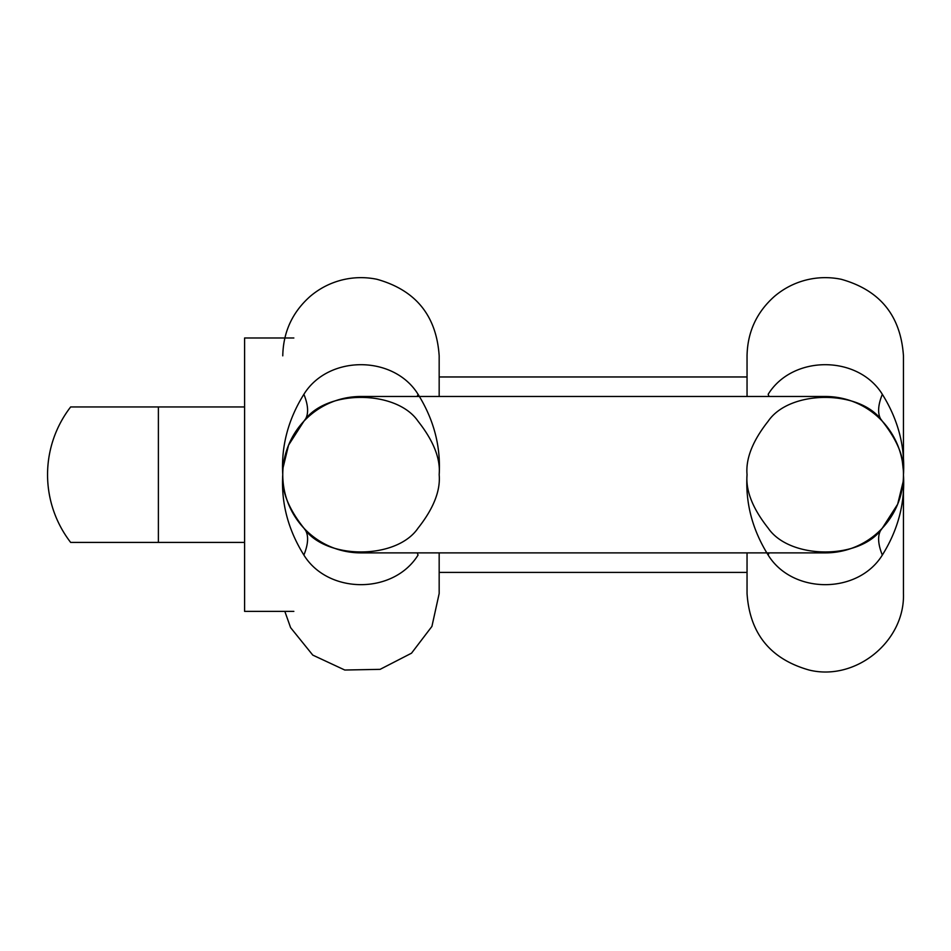 <?xml version="1.0" encoding="UTF-8"?>
<svg xmlns="http://www.w3.org/2000/svg" width="951" height="951" viewBox="0 0 951 951"><rect width="100%" height="100%" fill="white"/><g stroke="black" fill="none" stroke-linecap="round" stroke-linejoin="round"><path stroke-width="1.43" d="M769.002 396.484A73.893 29.778 43.1 0 0 768.158 394.308C792.647 354.699 858.099 354.961 882.338 394.308C898.124 419.629 905.162 446.423 903.45 474.68A78.196 78.196 0 0 0 825.254 396.484L360.964 396.484A78.196 78.196 0 0 0 282.768 474.68C281.08 446.364 288.117 419.569 303.88 394.308C328.368 354.699 393.821 354.961 418.06 394.308C433.846 419.629 440.884 446.423 439.172 474.68C440.598 458.691 433.561 440.872 418.06 421.245C396.484 389.506 325.444 389.411 303.88 421.245L288.557 445.151L283.089 467.63M439.172 579.361L439.172 572.407L747.046 572.407M747.046 376.965L439.172 376.965L439.172 355.84C436.45 315.649 415.682 290.126 376.893 279.273C365.053 276.86 353.285 277.121 341.587 280.081C329.89 283.113 319.441 288.533 310.228 296.332C292.385 312.154 283.232 331.994 282.768 355.84M747.046 552.888L747.046 593.519C749.745 633.592 770.417 659.102 809.075 670.027C855.591 681.534 905.079 641.426 903.45 593.519L903.45 355.84C900.728 315.649 879.96 290.126 841.171 279.273C829.343 276.86 817.575 277.121 805.866 280.081C794.168 283.113 783.719 288.533 774.506 296.332C756.663 312.154 747.51 331.994 747.046 355.84L747.046 396.484M439.172 396.484L439.172 355.84M882.338 528.114A73.893 29.778 -136.9 0 0 882.338 555.051C898.101 529.79 905.138 502.996 903.45 474.68A78.196 78.196 0 0 1 825.254 552.888A78.196 78.196 0 0 0 903.45 474.68C904.877 458.691 897.839 440.872 882.338 421.245C860.762 389.506 789.722 389.411 768.158 421.245C752.669 440.836 745.632 458.644 747.046 474.68C745.62 490.668 752.657 508.488 768.158 528.114C789.746 559.854 860.774 559.949 882.338 528.114L897.661 504.208L903.129 481.741M417.216 552.888A73.893 29.778 -136.9 0 0 418.06 555.051C393.571 594.66 328.119 594.399 303.88 555.051C288.094 529.731 281.056 502.948 282.768 474.68C281.341 490.668 288.379 508.488 303.88 528.114C325.456 559.854 396.496 559.949 418.06 528.114C433.549 508.535 440.586 490.716 439.172 474.68M360.964 552.888A78.196 78.196 0 0 1 282.768 474.68A78.196 78.196 0 0 0 360.964 552.888L825.254 552.888M284.836 611.374L290.602 627.636L312.784 655.108L344.785 670.027L380.103 669.349L411.51 653.194L431.92 626.412L439.172 593.519L439.172 552.888M882.338 555.051C857.85 594.66 792.397 594.399 768.158 555.051C752.372 529.731 745.334 502.948 747.046 474.68M293.847 337.985L244.597 337.985L244.597 611.374L293.847 611.374M903.45 474.68L903.45 560.091M244.597 406.945L70.659 406.945A110.839 110.839 0 0 0 70.659 542.415L244.597 542.415M882.338 421.245A73.893 29.778 136.9 0 1 882.338 394.308M769.002 552.888A73.893 29.778 -43.1 0 1 768.158 555.051M417.216 396.484A73.893 29.778 136.9 0 1 418.06 394.308M303.88 421.245A73.893 29.778 43.1 0 0 303.88 394.308M303.88 528.114A73.893 29.778 -43.1 0 1 303.88 555.051M158.389 406.945L158.389 542.415M902.428 462.091L903.331 470.269"/></g></svg>
